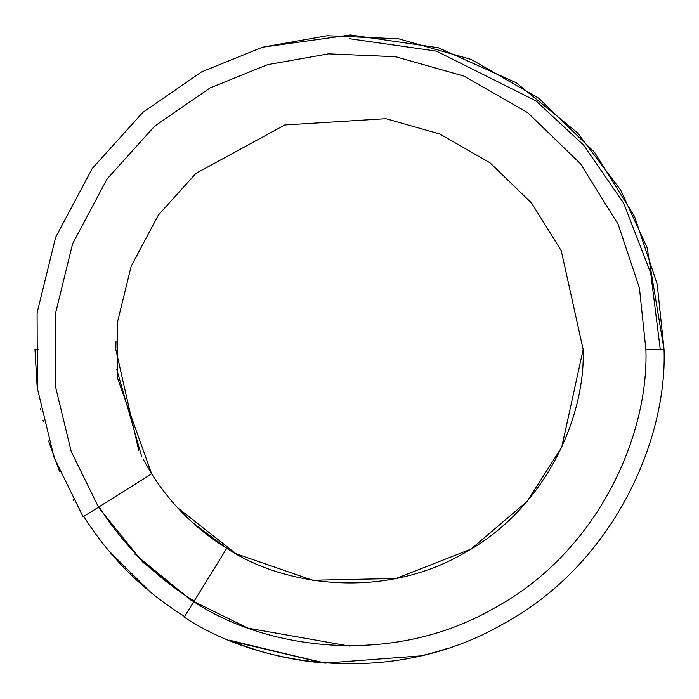 <?xml version="1.0" encoding="UTF-8"?>
<svg xmlns="http://www.w3.org/2000/svg" width="699" height="699" viewBox="0 0 699 699"><rect width="100%" height="100%" fill="white"/><g stroke="black" fill="none" stroke-linecap="round" stroke-linejoin="round"><path stroke-width="1.05" d="M664.05 349.5L647.108 247.664L620.66 190.084L577.61 132.915L516.238 82.779L438.378 47.768L350.496 34.95L262.492 47.226L201.548 71.918L142.832 112.373L92.251 168.485L55.675 237.214L37.091 312.829L37.362 388.373L54.138 457.679L83.085 516.718L54.138 457.679L37.362 388.373L37.091 312.829L55.675 237.214L92.251 168.485L142.832 112.373L201.548 71.918L262.492 47.226L327.246 35.736L398.482 38.786L471.152 59.424L538.676 98.192L594.604 152.356L634.543 216.489L657.174 284.1L664.05 349.5L657.174 284.1L634.543 216.489L594.604 152.356L538.676 98.192L471.152 59.424L398.482 38.786L327.246 35.736L262.492 47.226L350.496 34.95L438.378 47.768L516.238 82.779L577.61 132.915L620.66 190.084L647.108 247.664L664.05 349.5C667.248 439.322 614.351 563.857 502.738 624.198C392.751 687.466 258.997 667.056 184.248 617.147C258.997 667.056 392.751 687.466 502.738 624.198C614.351 563.857 667.248 439.322 664.05 349.5L645.893 349.5L664.05 349.5M38.541 349.5L34.95 349.5L37.117 386.32M151.639 473.8L83.146 516.823L98.515 507.168L71.219 451.537L55.387 386.232L55.116 315.039L72.6 243.776L107.052 178.996L154.706 126.1L210.032 87.969L267.464 64.684L328.478 53.849L395.608 56.715L464.092 76.156L527.736 112.679L580.45 163.723L618.082 224.152L639.419 287.874L645.893 349.5C648.908 434.14 599.06 551.485 493.887 608.348C390.252 667.964 264.213 648.733 193.78 601.699L184.248 617.147L193.78 601.699C264.213 648.733 390.252 667.964 493.887 608.348C599.06 551.485 648.908 434.14 645.893 349.5L639.419 287.874L618.082 224.152L580.45 163.723L527.736 112.679L464.092 76.156L395.608 56.715L328.478 53.849L267.464 64.684L210.032 87.969L154.706 126.1L107.052 178.996L72.6 243.776L55.116 315.039L55.387 386.232L71.219 451.537L98.515 507.168L151.639 473.8L117.633 378.456L117.423 322.335L131.202 266.153L158.367 215.082L195.938 173.387L284.825 124.964L385.848 118.681L439.846 134.007L490.008 162.806L531.572 203.042L561.245 250.679L583.167 349.5C585.544 416.228 546.242 508.741 463.332 553.564C381.628 600.563 282.265 585.395 226.738 548.322L193.78 601.699L226.738 548.322C282.265 585.395 381.628 600.563 463.332 553.564C546.242 508.741 585.544 416.228 583.167 349.5L561.245 250.679L531.572 203.042L490.008 162.806L439.846 134.007L385.848 118.681L284.825 124.964L195.938 173.387L158.367 215.082L131.202 266.153L117.423 322.335L117.633 378.456L151.639 473.8C170.984 504.372 196.017 529.213 226.738 548.322C196.017 529.213 170.984 504.372 151.639 473.8L143.26 459.339M40.621 408.941L40.76 409.666M43.05 420.422L43.382 421.855M48.554 440.999L59.467 471.257M73.133 499.715L73.692 500.737M184.632 616.518C143.339 590.83 109.691 557.435 83.705 516.334C109.691 557.435 143.339 590.83 184.632 616.518M323.541 662.975L322.23 662.87L323.541 662.975M444.18 649.458L437.155 651.59M428.225 654.037L427.054 654.343L428.225 654.037M424.625 654.946L425.219 654.797M424.843 654.893L425.997 654.605M425.674 654.683L424.415 654.998M433.773 652.551L429.265 653.766M429.57 653.687L432.629 652.866M412.218 657.733L412.655 657.645L412.218 657.733M313.912 662.032L316.158 662.276L313.912 662.032M446.25 648.803L443.699 649.616M419.269 656.212L418.832 656.317L419.269 656.212M419.636 656.134L423.577 655.199L419.636 656.134M325.192 663.106C291.999 660.538 260.002 652.883 229.202 640.135C260.002 652.883 291.999 660.538 325.192 663.106L420.781 655.872L325.192 663.106L231.867 641.228L325.559 663.141M231.954 641.263L323.698 662.993L229.202 640.135M226.93 548.435L192.496 522.555M172.828 502.432L172.356 501.882M141.574 456.115L116.663 369.168M138.673 450.252L115.833 349.5L115.982 341.304M177.485 507.649L236.009 553.757L312.689 580.249L396.045 578.484L471.021 549.082L527.02 501.445L561.716 447.299L583.167 349.5M37.292 387.84L34.95 349.5M150.355 592.053L108.424 550.428L150.355 592.053M427.255 654.29L428.968 653.845M434.009 652.482L434.629 652.316M432.917 652.787L434.56 652.333M437.557 651.477L436.421 651.8M433.826 652.534L437.976 651.346M441.986 650.149L447.605 648.357M431.536 653.163L432.69 652.849L431.536 653.163M433.004 652.761L434.743 652.281L433.004 652.761M441.069 650.428L439.758 650.821L441.069 650.428M443.786 649.581L443.192 649.773M442.948 649.852L441.576 650.271M438.063 651.328L437.356 651.529M194.165 601.088C155.292 576.902 123.609 545.473 99.127 506.784C123.609 545.473 155.292 576.902 194.165 601.088M134.741 554.036L190.678 599.969L247.988 628.165L349.5 646.077M193.693 601.848L142.919 562.302L98.367 507.264M349.5 38.725L436.517 51.158L535.967 100.883L583.648 145.156L623.718 203.252L650.717 273.003L660.275 349.5"/></g></svg>

